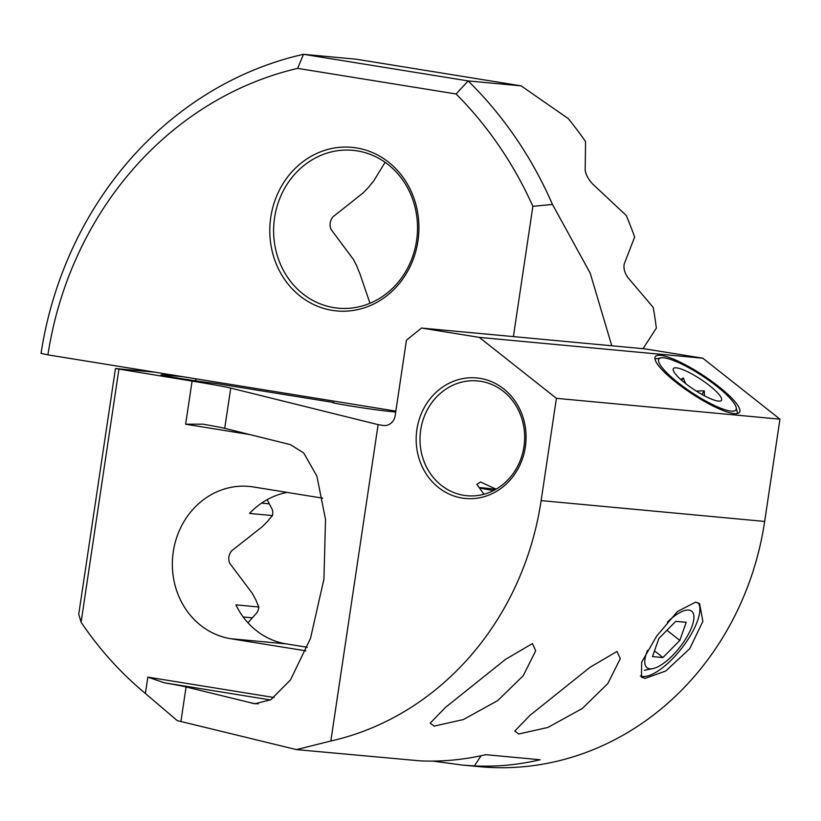 <?xml version="1.0" encoding="UTF-8"?>
<svg xmlns="http://www.w3.org/2000/svg" width="821" height="821" viewBox="0 0 821 821"><rect width="100%" height="100%" fill="white"/><g stroke="black" fill="none" stroke-linecap="round" stroke-linejoin="round"><path stroke-width="1.23" d="M356.499 147.924A82.151 74.506 95.3 0 1 417.94 241.035A82.151 74.506 95.3 0 1 332.218 310.359A82.151 74.506 95.3 0 1 270.776 217.247A82.151 74.506 95.3 0 1 356.499 147.924M333.86 307.629A79.268 71.899 -84.7 0 0 338.211 308.183A79.268 71.899 -84.7 0 0 416.894 238.336A79.268 71.899 -84.7 0 0 357.279 150.89A79.268 71.899 -84.7 0 0 352.927 150.335A79.268 71.899 -84.7 0 0 274.245 220.182A79.268 71.899 -84.7 0 0 333.86 307.629M643.038 348.689L656.348 328.113A403.522 366.012 -84.7 0 0 653.229 307.423L627.655 277.272C624.565 272.654 623.416 268.262 624.196 264.075L634.643 237.053A403.522 366.012 -84.7 0 0 626.259 215.502L592.731 184.068C588.277 179.204 585.763 174.586 585.188 170.204L585.558 141.561A403.522 366.012 -84.7 0 0 568.224 118.573L521.109 85.856L468.144 80.92A403.522 366.012 95.3 0 1 552.492 204.46L590.207 273.147L611.778 345.774M47.916 354.877L41.05 353.358A360.296 326.799 95.3 0 1 303.503 54.309L468.144 80.92L456.117 93.984L297.633 68.369A345.877 313.725 -84.7 0 0 47.916 354.877L395.845 411.126M521.109 85.856L356.478 59.245L303.503 54.309L297.633 68.369M385.1 162.301L373.514 181.267A79.268 71.899 -84.7 0 0 368.67 187.188L363.303 192.75L332.813 216.97C329.939 220.859 329.324 224.964 330.966 229.305L353.348 259.354L356.868 266.137A79.268 71.899 -84.7 0 0 359.762 273.311L369.973 303.267M552.492 204.46L532.87 206.317L513.402 336.6M532.87 206.317A389.113 352.948 -84.7 0 0 456.117 93.984M495.679 489.398A33.148 0.852 8.5 0 0 482.307 487.787A33.148 0.852 8.5 0 0 479.228 487.664A33.148 0.852 8.5 0 0 493.565 490.548M647.564 650.324A36.032 13.074 128.3 0 0 652.757 668.633A36.032 13.074 128.3 0 0 684.447 640.852A36.032 13.074 128.3 0 0 693.919 616.561A36.032 13.074 128.3 0 0 667.401 622.113M679.809 640.421L662.937 657.549L652.479 656.574L658.883 638.471L675.755 621.333L686.212 622.308L679.809 640.421L666.96 630.261M654.491 650.879L662.937 657.549M718.457 401.11A28.786 6.147 -146.6 0 1 691.005 387.553A28.786 6.147 -146.6 0 1 673.148 369.388A28.786 6.147 -146.6 0 1 676.36 367.839A28.786 6.147 -146.6 0 1 706.717 383.479A28.786 6.147 -146.6 0 1 720.817 400.864A28.786 6.147 -146.6 0 1 718.457 401.11M663.696 357.823A46.12 9.852 33.4 0 0 661.049 357.874A46.12 9.852 33.4 0 0 680.835 384.803A46.12 9.852 33.4 0 0 731.121 411.126A46.12 9.852 33.4 0 0 736.15 407.473A46.12 9.852 33.4 0 0 705.896 378.307A46.12 9.852 33.4 0 0 663.696 357.823M654.973 358.982A50.44 10.776 -146.6 0 1 655.312 358.91L661.049 357.874M736.15 407.473L737.453 413.158A50.44 10.776 -146.6 0 1 737.525 413.497M704.428 395.804L704.305 390.858L696.187 391.012M680.866 379.589L683.267 377.876L685.617 383.571M681.666 380.297L683.267 377.876M701.934 394.439L704.305 390.858M698.117 602.758A46.838 16.995 -51.7 0 1 683.185 646.353A46.838 16.995 -51.7 0 1 642.71 676.494A46.838 16.995 -51.7 0 1 640.39 675.95M695.644 602.121L699.625 603.671L702.858 621.323L689.753 648.662L665.841 670.952L645.132 678.413L641.447 677.099L641.683 662.188L656.595 636.193L677.448 611.532L695.644 602.121M518.718 733.995L547.864 727.468L582.315 708.482L607.766 683.616L620.296 658.678L616.992 651.464L590.063 667.268L530.058 715.286L514.767 731.059L518.718 733.995M483.969 494.242L476.806 484.339L480.531 481.989L496.079 489.172M434.135 726.113L463.28 719.586L497.731 700.6L523.182 675.734L535.713 650.796L532.408 643.582L505.479 659.386L445.475 707.394L430.183 723.178L434.135 726.113M523.972 446.675A57.644 52.287 -84.7 0 0 480.849 381.334A57.644 52.287 -84.7 0 0 477.678 380.923A57.644 52.287 -84.7 0 0 420.691 429.978A57.644 52.287 -84.7 0 0 463.814 495.32A57.644 52.287 -84.7 0 0 466.985 495.72A57.644 52.287 -84.7 0 0 523.972 446.675M480.069 378.368A60.528 54.904 95.3 0 1 525.337 446.973A60.528 54.904 95.3 0 1 462.182 498.06A60.528 54.904 95.3 0 1 416.904 429.445A60.528 54.904 95.3 0 1 480.069 378.368M734.282 413.62A50.44 10.776 33.4 0 0 739.505 412.265A50.44 10.776 33.4 0 0 711.202 380.893A50.44 10.776 33.4 0 0 660.536 355.329A50.44 10.776 33.4 0 0 655.322 356.673A50.44 10.776 33.4 0 0 683.616 388.046A50.44 10.776 33.4 0 0 734.282 413.62M556.412 398.339L779.95 419.172L764.669 521.438L541.131 500.605L556.412 398.339L479.29 337.38L421.481 328.041L406.436 340.202L395.158 415.713A11.525 10.457 95.3 0 1 383.756 425.524A11.525 10.457 95.3 0 1 383.12 425.442L384.392 425.565M779.95 419.172L702.827 358.213L479.29 337.38M702.827 358.213L645.019 348.874L421.481 328.041M541.131 500.605A288.233 261.437 95.3 0 1 330.842 741.014L378.122 424.642L383.12 425.442M481.096 755.731L474.374 765.921L462.746 765.11L479.731 766.691A288.233 261.437 -84.7 0 0 764.669 521.438M330.842 741.014L296.443 749.604L419.993 760.851A288.233 261.437 -84.7 0 0 485.775 754.684L540.146 759.753A288.233 261.437 -84.7 0 1 474.374 765.921M462.746 765.11L432.749 761.088M296.443 749.604L180.907 721.505A72.063 1.847 8.5 0 0 177.357 720.715L145.399 693.478A360.296 326.799 95.3 0 1 81.094 622.236L78.734 614.293L115.474 368.516L192.083 381.108A72.063 1.847 -171.5 0 1 230.742 388.087L378.122 424.642M195.829 378.789A7.204 3.027 99.2 0 0 195.983 380.831M155.087 372.2L115.474 368.516M395.712 411.998L389.688 411.434A30.264 0.78 -171.5 0 1 356.016 406.836A30.264 0.78 -171.5 0 1 332.638 402.577A30.264 0.78 -171.5 0 1 333.931 402.547L215.892 383.469A30.264 0.78 -171.5 0 1 182.252 378.758A30.264 0.78 -171.5 0 1 160.947 374.828A30.264 0.78 -171.5 0 1 163.769 374.91L182.847 376.695M249.974 434.607L185.638 424.211L202.931 424.17A72.063 1.847 -171.5 0 1 224.718 428.346L290.388 444.623L303.698 452.946L316.896 476.149L325.526 519.467L323.936 579.103L310.512 638.348L290.49 679.921L270.776 699.749L254.941 703.782L186.069 686.961A72.063 1.847 8.5 0 0 164.282 682.774L147.842 677.12L274.142 697.532M81.094 622.236L118.901 369.276M322.735 498.173L253.361 486.956A76.743 69.611 -84.7 0 0 249.143 486.422A76.743 69.611 -84.7 0 0 172.964 554.042A76.743 69.611 -84.7 0 0 230.68 638.707L305.812 650.848M307.239 647.276L286.262 643.89A76.743 69.611 95.3 0 1 235.904 604.861L258.872 606.996A76.743 69.611 95.3 0 1 255.957 600.13L252.304 593.326L229.685 563.247C228.033 558.906 228.649 554.791 231.532 550.912L262.258 526.723L267.759 521.191A76.743 69.611 95.3 0 1 272.531 515.567L249.574 513.433A76.743 69.611 95.3 0 1 287.145 492.415M267.123 499.671L271.987 508.948A7.204 3.027 -80.8 0 1 272.572 515.26L272.531 515.567M258.872 606.996L258.82 607.304A7.204 3.027 -80.8 0 1 256.388 613.328L247.932 622.759M224.718 428.346L230.742 388.087M185.638 424.211L192.083 381.108M145.399 693.478L147.842 677.12M180.907 721.505L186.069 686.961M286.262 643.89L230.68 638.707M258.194 703.843L251.739 703.238M270.448 699.944L164.282 682.774M252.139 617.813L243.19 616.971M269.175 503.817L261.571 503.109M163.666 375.556L163.769 374.91M652.757 668.633L644.362 670.275"/></g></svg>
